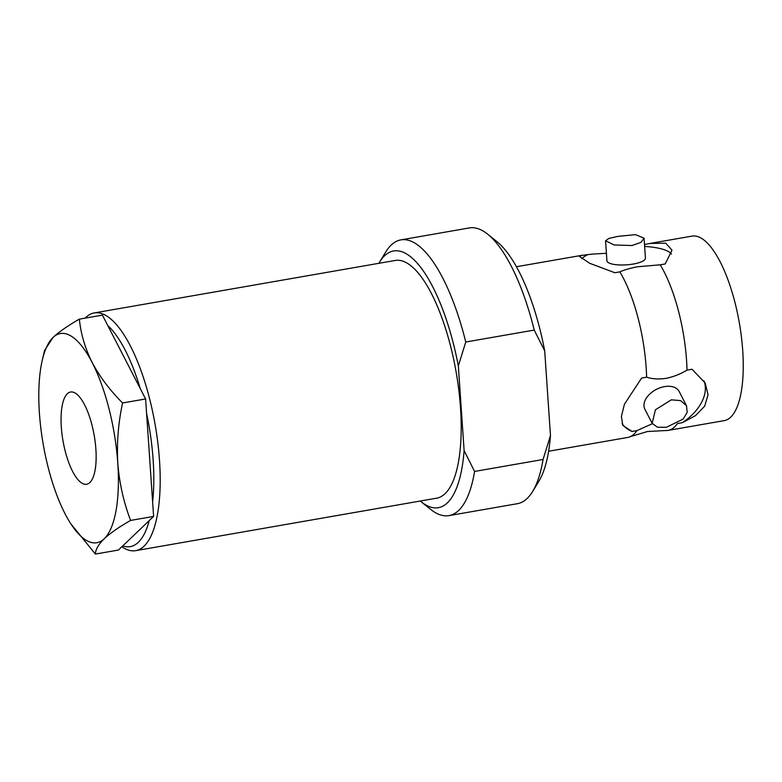 <?xml version="1.0" encoding="UTF-8"?>
<svg xmlns="http://www.w3.org/2000/svg" width="782" height="782" viewBox="0 0 782 782"><rect width="100%" height="100%" fill="white"/><g stroke="black" fill="none" stroke-linecap="round" stroke-linejoin="round"><path stroke-width="1.17" d="M606.402 253.29L592.121 254.121L581.3 255.421L579.53 256.476L589.696 263.28L614.828 272.732L619.823 271.862C624.476 269.819 630.39 268.128 637.584 266.77L660.223 264.815A93.654 31.681 80.1 0 1 686.557 360.297A93.654 31.681 80.1 0 1 687.016 370.13C680.272 374.148 673.253 376.895 665.971 378.371C658.776 379.417 652.325 379.026 646.616 377.178L641.621 378.048L624.407 404.274L621.407 416.464L622.804 425.408L632.012 431.449L637.007 430.579L652.354 423.717M703.986 380.873A46.334 29.599 152.7 0 1 682.403 422.661L677.408 423.531A93.654 31.681 80.1 0 1 668.063 430.423A93.654 31.681 80.1 0 1 665.453 430.55L647.447 431.527L630.165 436.708A93.654 31.681 80.1 0 1 627.663 437.461L548.622 451.243M671.298 399.837L680.584 400.609L686.488 405.702L687.192 412.358L683.145 419.064L666.352 427.304L657.427 427.216L652.168 423.385L655.404 409.807L671.298 399.837M686.488 405.702L679.177 391.508A19.306 12.336 152.7 0 0 664.485 386.621A19.306 12.336 152.7 0 0 644.857 409.201L652.168 423.385M617.79 236.389L635.492 234.649L644.075 238.168L640.917 242.381L632.042 245.519L614.193 244.981L605.551 240.788L608.816 238.432L617.79 236.389M605.551 240.788L606.92 260.787A19.306 5.386 -3.9 0 0 633.303 264.033A19.306 5.386 -3.9 0 0 645.433 258.158L644.075 238.168M107.769 325.517A115.746 39.149 80.1 0 1 140.252 388.556M146.605 413.522A115.746 39.149 80.1 0 1 153.145 459.953A115.746 39.149 80.1 0 1 152.627 501.849M85.16 318.137A120.653 40.811 80.1 0 1 94.241 312.937A120.653 40.811 80.1 0 1 159.499 460.315A120.653 40.811 80.1 0 1 135.687 550.655A120.653 40.811 80.1 0 1 121.884 546.745M94.241 312.937L395.252 260.455A120.653 40.811 80.1 0 1 460.51 407.833A120.653 40.811 80.1 0 1 436.698 498.163L135.687 550.655M660.223 264.815L665.218 263.945L671.982 250.172L665.736 243.202L650.086 243.427L692.06 236.105A93.654 31.681 80.1 0 1 742.714 350.502A93.654 31.681 80.1 0 1 724.23 420.628L668.063 430.423M650.086 243.427L644.505 244.541M619.823 271.862A93.654 31.681 80.1 0 1 646.147 367.345A93.654 31.681 80.1 0 1 646.616 377.178M378.85 263.309A130.301 44.075 80.1 0 1 379.485 262.244L385.731 252.009A139.958 47.34 80.1 0 1 400.883 239.879A139.958 47.34 80.1 0 1 465.759 342.017L534.233 330.082L544.702 350.893L550.479 435.564A130.301 44.075 80.1 0 1 538.837 481.311L532.591 491.546A139.958 47.34 80.1 0 1 517.43 503.686L448.966 515.621A139.958 47.34 80.1 0 1 430.589 509.326L421.254 501.819A130.301 44.075 80.1 0 1 420.296 501.027M379.485 262.244A130.301 44.075 80.1 0 1 458.34 365.947L465.759 342.017M550.479 435.564L543.06 459.493L474.586 471.438A139.958 47.34 80.1 0 1 448.966 515.621M543.06 459.493A139.958 47.34 80.1 0 1 532.591 491.546M682.403 422.661L695.56 415.604L704.65 406.19L708.062 394.812L705.168 382.965L692.011 369.26L687.016 370.13M622.081 423.668A46.334 29.599 152.7 0 0 632.012 431.449M637.007 430.579A93.654 31.681 80.1 0 1 630.165 436.708M671.503 254.082A46.334 12.923 -3.9 0 0 644.632 246.438M587.126 254.991A46.334 12.923 -3.9 0 0 581.681 258.754M474.586 471.438L464.117 450.627A130.301 44.075 80.1 0 1 421.254 501.819M464.117 450.627L458.34 365.947M400.883 239.879L469.356 227.933A139.958 47.34 80.1 0 1 487.724 234.229A139.958 47.34 80.1 0 1 534.233 330.082M487.724 234.229L497.059 241.746A130.301 44.075 80.1 0 1 544.702 350.893M149.254 520.587A115.746 39.149 80.1 0 1 122.794 545.875M61.319 427.07A46.812 15.835 -99.9 0 0 86.636 484.253A46.812 15.835 -99.9 0 0 95.883 449.2A46.812 15.835 -99.9 0 0 70.556 392.017A46.812 15.835 -99.9 0 0 61.319 427.07M79.383 319.144L102.413 315.126L145.608 398.957L153.614 516.413L130.584 520.431C123.634 502.152 119.372 483.09 117.789 463.237A106.176 35.913 80.1 0 1 104.201 538.778A106.176 35.913 80.1 0 1 70.839 523.823A106.176 35.913 80.1 0 1 65.004 513.676A106.176 35.913 80.1 0 1 39.403 413.033A106.176 35.913 80.1 0 1 42.296 360.121A106.176 35.913 80.1 0 1 53 337.492A106.176 35.913 80.1 0 1 92.188 362.584C85.062 348.254 80.79 333.777 79.383 319.144C68.024 325.605 59.227 331.724 53 337.492L44.564 350.444L42.296 360.121M122.579 402.974C118.278 422.964 116.684 443.052 117.789 463.237A106.176 35.913 -99.9 0 0 92.188 362.584C99.783 376.797 109.91 390.257 122.579 402.974L145.608 398.957M153.614 516.413L118.424 550.049L95.394 554.067C95.531 549.551 98.464 544.458 104.201 538.778C110.438 533.001 119.235 526.892 130.584 520.431M70.839 523.823L95.394 554.067M516.443 266.73L581.3 255.421"/></g></svg>
